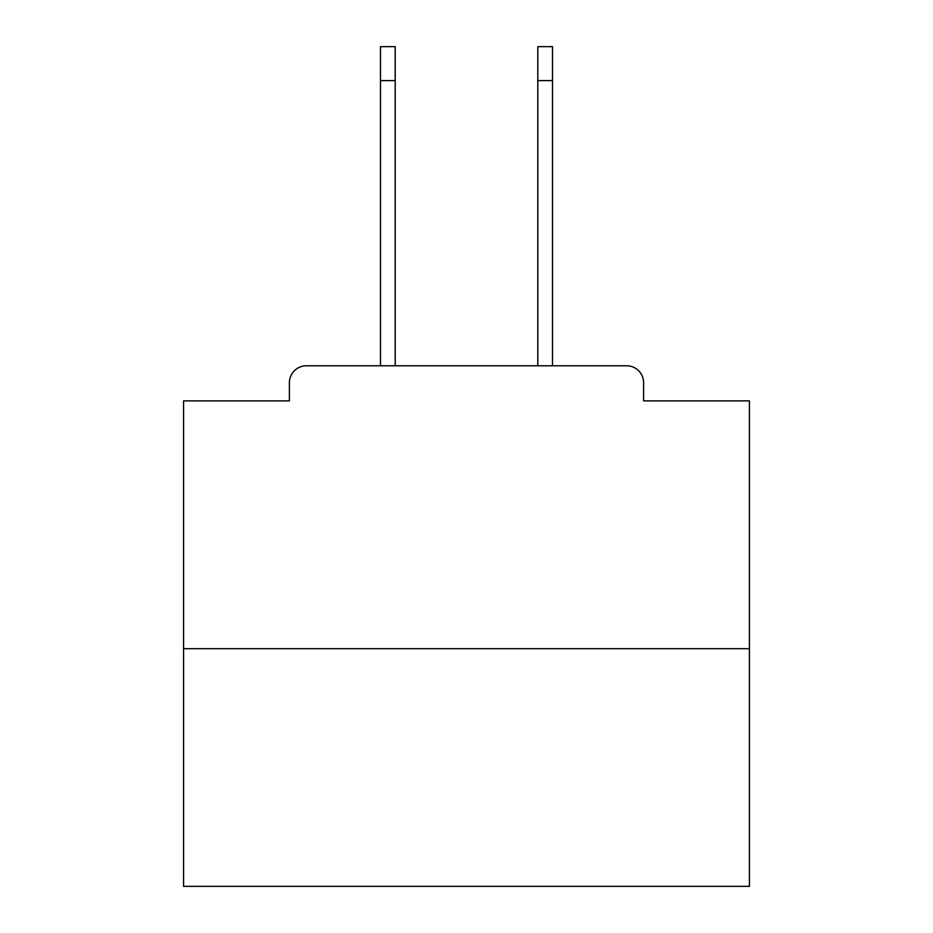 <?xml version="1.0" encoding="UTF-8"?>
<svg xmlns="http://www.w3.org/2000/svg" width="933" height="933" viewBox="0 0 933 933"><rect width="100%" height="100%" fill="white"/><g stroke="black" fill="none" stroke-linecap="round" stroke-linejoin="round"><path stroke-width="1.4" d="M643.607 400.863L643.607 382.752L643.607 400.863L749.421 400.863L749.421 886.35L183.579 886.35L183.579 400.863L289.393 400.863L289.393 382.752L289.393 400.863M749.421 648.703L183.579 648.703M643.607 382.752A16.981 16.981 0 0 0 626.626 365.783L306.374 365.783A16.981 16.981 0 0 0 289.393 382.752M626.626 365.783L554.773 365.783M378.227 365.783L306.374 365.783M380.489 80.6L380.489 46.65L395.207 46.65L395.207 80.6L380.489 80.6L380.489 365.783M395.207 365.783L395.207 80.6M537.793 365.783L537.793 46.65L552.511 46.65L552.511 80.6L537.793 80.6M552.511 365.783L552.511 80.6"/></g></svg>
